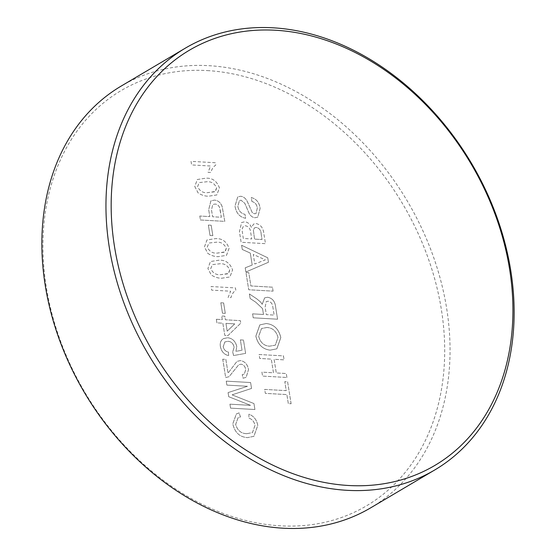 <?xml version="1.0" encoding="UTF-8"?>
<svg xmlns="http://www.w3.org/2000/svg" width="556" height="556" viewBox="0 0 556 556"><rect width="100%" height="100%" fill="white"/><g stroke="black" fill="none" stroke-linecap="round" stroke-linejoin="round"><path stroke-width="0.42" stroke-dasharray="2.78 2.08" d="M207.36 70.591A241.158 184.738 -120.6 0 1 441.36 309.483A241.158 184.738 -120.6 0 1 280.28 525.823A241.158 184.738 -120.6 0 1 46.28 286.924A241.158 184.738 -120.6 0 1 207.36 70.591M370.637 507.864A245.022 187.699 59.4 0 0 432.318 253.703A245.022 187.699 59.4 0 0 208.91 65.684A245.022 187.699 59.4 0 0 121.271 86.02M194.76 186.51L198.11 192.911C201.494 195.149 204.962 196.247 208.521 196.205L216.791 194.947L219.425 187.914C216.868 180.971 212.274 177.739 205.644 178.219L197.324 179.505L194.76 186.51L198.11 192.911C201.494 195.142 204.969 196.24 208.528 196.205L216.798 194.941L219.425 187.914C216.868 180.971 212.274 177.739 205.644 178.219L197.324 179.505L194.76 186.503M211.169 225.229L208.361 225.069L210.029 235.501L212.844 235.661L211.169 225.229L208.361 225.069L210.029 235.501L212.844 235.661L211.176 225.229M221.663 278.222L229.934 276.964L232.568 269.938C230.003 262.995 225.409 259.763 218.779 260.236L210.467 261.529L207.902 268.527L211.245 274.928C214.63 277.166 218.105 278.264 221.663 278.229L229.934 276.964L232.561 269.938C230.003 262.995 225.409 259.763 218.779 260.243L210.46 261.529L207.895 268.527L211.245 274.928C214.637 277.166 218.105 278.264 221.663 278.222L221.663 278.229M223.616 302.937L220.808 302.77L222.476 313.209L225.284 313.369L223.623 302.93L220.808 302.77L222.476 313.209L225.291 313.362L223.623 302.93M220.391 346.506C221.413 351.6 224.172 354.638 228.655 355.618L228.391 352.038C225.618 351.503 223.887 349.703 223.199 346.645L224.902 341.933L227.96 341.321C231.268 341.544 233.318 343.525 234.125 347.25L232.707 351.927L233.596 355.541L245.62 353.38L243.486 340.07L240.366 339.89L242.027 350.259L235.952 351.329L236.773 346.416C235.369 341.113 232.297 338.215 227.571 337.735L223.394 338.639L222.205 339.556C220.503 341.259 219.898 343.573 220.385 346.513C221.413 351.6 224.165 354.638 228.655 355.618L228.391 352.038C225.618 351.503 223.887 349.71 223.192 346.645L224.895 341.933L227.96 341.321C231.261 341.544 233.318 343.525 234.118 347.257L232.7 351.927L233.589 355.548L245.62 353.38L243.486 340.07L240.366 339.89L242.027 350.266L235.946 351.329L236.773 346.423C235.362 341.113 232.297 338.215 227.564 337.735L223.387 338.646L222.205 339.556C220.51 341.259 219.905 343.573 220.391 346.506L220.385 346.513M232.095 394.843L251.548 388.435L250.603 382.535L226.25 381.145L226.883 385.099L247.489 386.281L228.078 392.592L228.745 396.727L250.541 405.345L229.934 404.17L230.566 408.132L254.919 409.522L253.967 403.566L232.095 394.85L251.541 388.442L250.596 382.535L226.243 381.145L226.876 385.106L247.483 386.281L228.078 392.592L228.738 396.727L250.541 405.345L229.934 404.17L230.566 408.132L254.919 409.522L253.967 403.566L232.095 394.85M251.924 201.529C255.03 202.287 256.823 204.469 257.303 208.069L256.045 213.483L254.62 213.803L252.306 212.677L247.274 201.453C245.682 198.325 243.458 196.595 240.602 196.254L237.732 196.928L235.007 206.033C236.078 213.017 239.615 217.097 245.634 218.286L245.001 214.331C241.068 213.546 238.684 210.891 237.85 206.366L239.421 200.598L241.068 200.202L244.835 203.378L249.102 213.309C250.575 215.971 252.549 217.452 255.03 217.75L257.755 217.111L260.138 208.389C259.291 202.44 256.344 198.833 251.291 197.575L251.924 201.536C255.03 202.294 256.816 204.469 257.303 208.076L256.038 213.483L254.62 213.81L252.306 212.677L247.267 201.46C245.682 198.332 243.458 196.595 240.602 196.254L237.732 196.928L235.007 206.033C236.078 213.011 239.622 217.097 245.641 218.286L245.001 214.331C241.068 213.546 238.684 210.891 237.85 206.366L239.427 200.598L241.075 200.202L244.842 203.378L249.102 213.309C250.575 215.971 252.549 217.452 255.03 217.75L257.755 217.111L260.138 208.389C259.298 202.433 256.344 198.833 251.291 197.575L251.924 201.536M252.195 265.045L245.217 267.811L245.884 272.009L268.458 262.258L267.742 257.796L241.603 245.265L242.277 249.463L250.276 253.084L252.202 265.038L245.217 267.804L245.884 272.009M263.516 314.481L252.591 313.855L253.223 317.81L277.576 319.207L275.623 307.03C275.067 301.394 272.377 298.134 267.554 297.245L264.621 297.884L262.196 304.313L260.646 302.061L256.858 298.919L249.401 293.929L250.124 298.468L255.829 302.255L262.446 308.469L262.87 310.429L263.516 314.481L252.591 313.855L253.223 317.81L277.576 319.207L275.63 307.023C275.067 301.394 272.377 298.134 267.554 297.245L264.621 297.884L262.196 304.313L260.653 302.061L256.858 298.913L249.401 293.929L250.124 298.468L255.829 302.255L262.446 308.469L263.523 314.481M286.917 377.482L286.277 373.521L276.29 372.951L274.101 359.28L284.088 359.85L283.456 355.896L259.103 354.506L259.735 358.46L271.286 359.12L273.482 372.791L261.925 372.138L262.557 376.092L286.91 377.482L286.277 373.528L276.283 372.958L274.094 359.287L284.088 359.857L283.456 355.896L259.103 354.506L259.735 358.467L271.286 359.127L273.476 372.791L261.925 372.131L262.557 376.092L286.91 377.482M291.122 403.739L287.605 381.798L284.797 381.638L286.236 390.632L264.691 389.402L265.323 393.363L286.868 394.593L288.307 403.587L291.115 403.746L287.605 381.798L284.79 381.638L286.236 390.632L264.691 389.402L265.323 393.363L286.868 394.586L288.307 403.587L291.115 403.746M266.164 323.543L259.847 324.892L255.85 336.144C257.901 344.574 262.661 349.244 270.146 350.148L276.839 348.827L280.822 337.555C278.695 328.937 273.809 324.266 266.164 323.543L259.854 324.885L255.85 336.144C257.901 344.574 262.668 349.237 270.153 350.148L276.846 348.82L280.822 337.555C278.702 328.937 273.816 324.266 266.171 323.543M273.086 291.142L272.454 287.181L250.909 285.951L248.775 272.642L245.96 272.482L248.727 289.752L273.079 291.142L272.447 287.188L250.902 285.958L248.775 272.649L245.967 272.482L248.727 289.752L273.079 291.142M251.43 227.418C250.019 224.026 247.795 222.15 244.758 221.795L241.596 222.525L239.434 231.734L241.123 242.263L265.476 243.66L263.794 233.152C263.148 227.807 260.549 224.589 255.996 223.512L253.654 224.061L251.43 227.425C250.012 224.026 247.788 222.15 244.758 221.802L241.596 222.525L239.441 231.734L241.123 242.263L265.476 243.66L263.794 233.152C263.148 227.8 260.549 224.589 255.996 223.512L253.654 224.061L251.43 227.425M246.913 433.659C241.269 433.673 237.516 430.594 235.647 424.416L238.079 417.764L240.491 416.896L239.052 412.893L236.349 413.963L232.783 423.88C234.82 432.54 239.733 437.113 247.531 437.614L253.911 436.321L257.769 425.389C256.754 419.836 253.821 416.096 248.963 414.171L248.859 418.084C252.195 419.245 254.245 421.691 254.989 425.416L252.459 432.61L246.92 433.652C241.269 433.673 237.516 430.594 235.654 424.416L238.079 417.764L240.491 416.896L239.059 412.886L236.349 413.963L232.783 423.88C234.82 432.54 239.74 437.113 247.538 437.614L253.911 436.321L257.769 425.389C256.761 419.836 253.821 416.096 248.963 414.164L248.963 414.171M222.734 359.204L225.673 377.545L229.044 376.711L238.76 364.743L240.97 364.166C243.584 364.687 245.168 366.467 245.731 369.504L244.32 374.125L242.207 374.57L243.097 378.184L246.148 377.371L248.525 369.587C247.594 364.402 244.89 361.4 240.421 360.566L236.953 361.4L228.05 373.111L225.854 359.385L222.727 359.204L225.666 377.552L229.044 376.711L238.753 364.743L240.963 364.166C243.577 364.687 245.161 366.467 245.724 369.504L244.313 374.125L242.207 374.57L243.097 378.191L246.141 377.371L248.525 369.587C247.587 364.409 244.883 361.4 240.421 360.573L236.953 361.4L228.05 373.111L225.854 359.378L222.727 359.204M216.34 319.269L216.916 322.869L222.845 323.203L224.805 335.435L227.925 335.615L240.783 323.161L240.38 320.645L225.388 319.783L224.819 316.19L221.691 316.01L222.268 319.61L216.333 319.269L216.91 322.869L222.845 323.21L224.805 335.442L227.925 335.615L240.776 323.161L240.373 320.645L225.388 319.79L224.812 316.19L221.691 316.01L222.268 319.61L216.333 319.269M235.814 290.239L235.445 287.925L211.092 286.535L211.669 290.135L230.643 291.219L228.092 297.488L230.969 297.648C231.776 294.395 233.388 291.928 235.814 290.239L235.445 287.925L211.092 286.535L211.669 290.135L230.65 291.212L228.092 297.488L230.969 297.648C231.776 294.395 233.395 291.928 235.82 290.239M207.791 253.341C211.176 255.579 214.651 256.677 218.209 256.643L226.48 255.378L229.107 248.351C226.549 241.408 221.955 238.176 215.325 238.656L207.006 239.942L204.441 246.94L207.791 253.348C211.176 255.586 214.644 256.684 218.202 256.643L226.473 255.385L229.107 248.351C226.542 241.408 221.948 238.176 215.325 238.656L207.006 239.942L204.441 246.947L207.791 253.348M199.799 216.02L200.431 219.981L224.784 221.371L222.24 206.888C220.788 202.704 218.188 200.445 214.442 200.104L210.912 200.855L208.688 209.716L209.793 216.59L199.799 216.027L200.431 219.981L224.784 221.371L222.233 206.888C220.781 202.711 218.188 200.445 214.442 200.104L210.905 200.855L208.688 209.723L209.786 216.597L199.799 216.027M191.042 161.344L191.618 164.937L210.592 166.022L208.041 172.29L210.919 172.457C211.725 169.205 213.337 166.737 215.763 165.049L215.387 162.734L191.035 161.344L191.611 164.937L210.592 166.022L208.034 172.297L210.919 172.457C211.725 169.205 213.337 166.737 215.763 165.049L215.394 162.734L191.035 161.344M266.831 327.498C272.516 327.769 276.242 331.056 278.014 337.367L275.317 345.172L269.479 346.186C263.933 345.811 260.326 342.524 258.665 336.317L261.529 328.52L266.824 327.498C272.51 327.769 276.242 331.056 278.014 337.367L275.317 345.179L269.472 346.186C263.926 345.811 260.326 342.524 258.665 336.317L261.522 328.52L266.824 327.498M272.794 306.717L274.136 315.085L266.331 314.64L265.129 307.12L266.261 301.623L268.117 301.192C270.814 301.706 272.377 303.548 272.794 306.717L274.129 315.085L266.324 314.64L265.122 307.127L266.255 301.623L268.11 301.199C270.814 301.713 272.37 303.555 272.794 306.724M245.891 272.002L268.458 262.258L267.742 257.796M267.742 257.789L241.603 245.259L242.277 249.463L250.283 253.077L252.202 265.038M261.098 261.522L254.815 264.01L253.286 254.433L265.288 259.86L254.815 264.01L253.279 254.433L265.288 259.867L261.098 261.522M250.742 232.769L251.729 238.948L243.299 238.468L241.971 229.433L243.424 226.188L245.439 225.757C248.706 226.514 250.471 228.85 250.742 232.769L251.729 238.948L243.299 238.468L241.971 229.44L243.424 226.188L245.439 225.757C248.699 226.514 250.471 228.85 250.735 232.769M261.181 234.194L262.036 239.539L254.544 239.108L253.362 229.969L254.565 227.807L256.33 227.446C259.43 228.182 261.049 230.427 261.181 234.194L262.029 239.539L254.537 239.115L253.362 229.969L254.565 227.807L256.323 227.453C259.43 228.182 261.042 230.434 261.174 234.194L261.174 234.194M248.963 414.164L248.859 418.084C252.202 419.245 254.245 421.691 254.995 425.416L252.459 432.61L246.92 433.652M227.216 331.174L225.965 323.383L234.736 323.884L227.209 331.174L225.965 323.383L234.736 323.884L227.209 331.174M229.76 269.813L228.224 273.767L221.1 274.629C216.465 275.241 213.004 273.26 210.71 268.687L212.378 264.621L219.37 263.836C224.026 263.224 227.487 265.219 229.76 269.813L228.69 273.455L221.093 274.629C216.458 275.248 212.997 273.267 210.71 268.687L212.371 264.621L219.363 263.836C224.019 263.224 227.487 265.219 229.76 269.82M226.306 248.233L224.763 252.181L217.639 253.043C213.004 253.661 209.542 251.68 207.256 247.1L208.917 243.035L215.909 242.249C220.565 241.638 224.033 243.632 226.306 248.233L225.236 251.868L217.639 253.043C213.004 253.661 209.542 251.68 207.249 247.107L208.917 243.035L215.909 242.249C220.565 241.645 224.026 243.632 226.299 248.233L226.299 248.233M220.266 210.55L221.344 217.25L212.6 216.757L211.516 209.987L212.746 204.504L214.977 204.059C216.944 204.142 218.459 205.227 219.537 207.305L221.337 217.257L212.6 216.757L211.516 209.987L212.746 204.504L214.977 204.059C216.937 204.149 218.459 205.233 219.537 207.312L220.266 210.557M216.625 187.796L215.082 191.744L207.958 192.605C203.322 193.224 199.861 191.243 197.575 186.663L199.243 182.597L206.227 181.812C210.884 181.2 214.352 183.195 216.625 187.796L215.547 191.431L207.958 192.605C203.322 193.224 199.861 191.243 197.568 186.67L199.236 182.597L206.227 181.812C210.884 181.207 214.345 183.195 216.618 187.796L216.618 187.796"/><path stroke-width="0.83" d="M348.508 485.492A241.165 184.745 59.4 0 0 509.588 269.153A241.165 184.745 59.4 0 0 275.588 30.253A241.165 184.745 59.4 0 0 114.501 246.593A241.165 184.745 59.4 0 0 348.508 485.492M273.003 27.8A245.022 187.699 -120.6 0 1 496.411 215.818A245.022 187.699 -120.6 0 1 434.729 469.98A245.022 187.699 -120.6 0 1 347.09 490.316A245.022 187.699 -120.6 0 1 123.682 302.297A245.022 187.699 -120.6 0 1 185.363 48.136A245.022 187.699 -120.6 0 1 273.003 27.8M185.363 48.136L121.271 86.02A245.022 187.699 59.4 0 0 59.589 340.182A245.022 187.699 59.4 0 0 282.997 528.2A245.022 187.699 59.4 0 0 370.637 507.864L434.729 469.98"/></g></svg>
